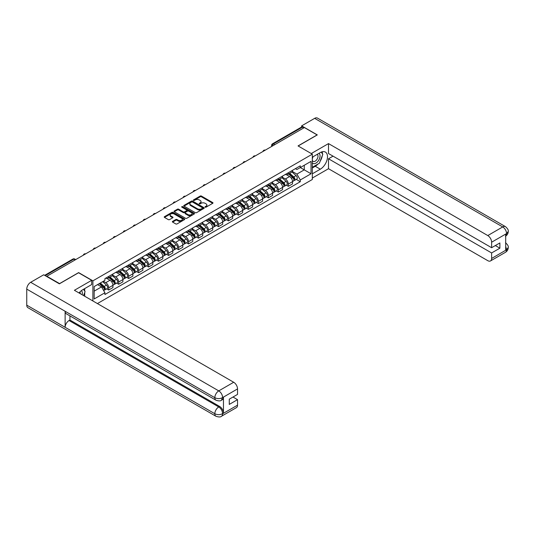 <?xml version="1.0" encoding="UTF-8"?>
<svg xmlns="http://www.w3.org/2000/svg" width="535" height="535" viewBox="0 0 535 535"><rect width="100%" height="100%" fill="white"/><g stroke="black" fill="none" stroke-linecap="round" stroke-linejoin="round"><path stroke-width="0.8" d="M205.186 207.165A0.622 0.361 0 0 0 206.062 207.165L212.736 203.313A0.889 0.515 0 0 0 212.997 202.952A0.889 0.515 0 0 0 212.736 202.591L201.434 196.064A0.889 0.515 0 0 0 200.177 196.064L193.503 199.916A0.622 0.361 0 0 0 194.386 200.424L195.248 199.923A2.842 1.638 0 0 1 199.267 199.923L200.204 200.471A2.842 1.638 0 0 1 201.04 201.628A2.842 1.638 0 0 1 200.204 202.792L199.341 203.287A0.622 0.361 0 0 0 200.224 203.795L201.086 203.3A2.842 1.638 0 0 1 205.106 203.3L206.049 203.842A2.842 1.638 0 0 1 206.878 204.999A2.842 1.638 0 0 1 206.049 206.162L205.186 206.657A0.622 0.361 0 0 0 205.186 207.165L205.186 206.657M172.611 221.37A0.889 0.515 0 0 0 172.35 221.731A0.889 0.515 0 0 0 172.611 222.092L175.781 223.924A0.889 0.515 0 0 0 177.038 223.924L184.448 219.644A0.889 0.515 0 0 0 184.709 219.283A0.889 0.515 0 0 0 184.448 218.922L173.146 212.395A0.889 0.515 0 0 0 171.889 212.395L164.479 216.675A0.889 0.515 0 0 0 164.218 217.036A0.889 0.515 0 0 0 164.479 217.397L168.311 219.611A0.889 0.515 0 0 0 169.562 219.611L172.738 217.778A0.889 0.515 0 0 0 172.992 217.417A0.889 0.515 0 0 0 172.738 217.056L170.839 215.959A2.374 1.371 0 0 1 170.143 214.99A2.374 1.371 0 0 1 171.608 213.719A2.374 1.371 0 0 1 174.196 214.02L181.639 218.313A2.374 1.371 0 0 1 182.335 219.283A2.374 1.371 0 0 1 180.863 220.554A2.374 1.371 0 0 1 178.275 220.253L177.038 219.537A0.889 0.515 0 0 0 175.781 219.537L172.611 221.37L172.611 222.092M92.896 280.842L78.632 272.603L59.566 283.61L46.839 276.261L304.382 127.564L317.115 134.914L298.048 145.921L312.32 154.16L92.896 280.842L92.896 300.964M195.308 212.649A0.889 0.515 0 0 0 196.566 212.649L203.975 208.376A0.889 0.515 0 0 0 204.236 208.008A0.889 0.515 0 0 0 203.975 207.647L192.674 201.12A0.889 0.515 0 0 0 191.416 201.12L184.007 205.4A0.889 0.515 0 0 0 183.746 205.761A0.889 0.515 0 0 0 184.007 206.122L195.308 212.649M182.087 207.299A0.622 0.361 0 0 1 182.723 207.386L182.723 206.65L194.212 213.284A0.889 0.515 0 0 1 194.472 213.646A0.889 0.515 0 0 1 194.212 214.007L186.802 218.287A0.889 0.515 0 0 1 185.545 218.287L174.243 211.76L177.413 209.947L177.413 209.205L174.243 211.037A0.889 0.515 0 0 0 173.982 211.399A0.889 0.515 0 0 0 174.243 211.76L174.243 211.037M177.413 209.947A0.889 0.515 0 0 1 178.67 209.947L178.67 209.205A0.889 0.515 0 0 0 177.413 209.205M178.67 209.205L183.251 211.853A0.889 0.515 0 0 0 184.508 211.853L186.615 210.636A0.889 0.515 0 0 0 186.875 210.275A0.889 0.515 0 0 0 186.615 209.914L181.84 207.159A0.622 0.361 0 0 1 182.723 206.65M97.403 303.572L312.32 179.492L312.32 154.16M274.763 144.664L273.425 143.888A1.812 1.043 60 0 0 272.516 143.801L301.499 127.069A1.812 1.043 60 0 1 302.402 127.156L273.425 143.888A1.812 1.043 120 0 0 272.141 146.108L272.141 146.182M303.746 127.932L302.402 127.156M288.325 172.738A4.16 2.401 60 0 1 287.462 174.604L291.689 172.163A4.16 2.401 -120 0 0 292.551 170.297M282.333 177.219L285.382 178.978A4.16 2.401 60 0 1 288.325 184.073L292.551 181.639A4.16 2.401 -120 0 0 289.609 176.537L286.586 174.791M292.551 181.639L292.551 183.886L288.325 186.327L286.305 185.157M287.462 174.604A4.16 2.401 60 0 1 285.416 174.417M288.325 184.073L288.325 186.327M278.347 178.496A4.16 2.401 60 0 1 277.484 180.362L281.711 177.928A4.16 2.401 -120 0 0 282.567 176.062M276.321 190.921L278.347 192.085L282.567 189.651L282.567 187.397A4.16 2.401 -120 0 0 279.624 182.301L276.608 180.556M277.484 180.362A4.16 2.401 60 0 1 275.438 180.175M272.355 182.977L275.405 184.736A4.16 2.401 60 0 1 278.347 189.838L278.347 192.085M268.369 184.261A4.16 2.401 60 0 1 267.507 186.126L271.726 183.686A4.16 2.401 -120 0 0 272.589 181.82M266.343 196.679L268.369 197.85L272.589 195.409L272.589 193.162A4.16 2.401 -120 0 0 269.647 188.059L266.624 186.32M267.507 186.126A4.16 2.401 60 0 1 265.46 185.939M262.377 188.741L265.427 190.5A4.16 2.401 60 0 1 268.369 195.596L268.369 197.85M258.392 190.019A4.16 2.401 60 0 1 257.529 191.891L261.749 189.45A4.16 2.401 -120 0 0 262.611 187.584M256.365 202.444L258.392 203.614L262.611 201.173L262.611 198.92A4.16 2.401 -120 0 0 259.669 193.824L256.646 192.078M257.529 191.891A4.16 2.401 60 0 1 255.476 191.697M252.4 194.499L255.449 196.265A4.16 2.401 60 0 1 258.392 201.361L258.392 203.614M248.407 195.783A4.16 2.401 60 0 1 247.544 197.649L251.771 195.215A4.16 2.401 -120 0 0 252.634 193.342M246.388 208.202L248.407 209.372L252.634 206.938L252.634 204.684A4.16 2.401 -120 0 0 249.691 199.588L246.668 197.843M247.544 197.649A4.16 2.401 60 0 1 245.498 197.462M242.415 200.264L245.465 202.023A4.16 2.401 60 0 1 248.407 207.119L248.407 209.372M238.429 201.541A4.16 2.401 60 0 1 237.567 203.414L241.793 200.973A4.16 2.401 -120 0 0 242.649 199.107M236.403 213.967L238.429 215.137L242.649 212.696L242.649 210.442A4.16 2.401 -120 0 0 239.707 205.346L236.684 203.601M237.567 203.414A4.16 2.401 60 0 1 235.52 203.226M232.437 206.022L235.487 207.787A4.16 2.401 60 0 1 238.429 212.883L238.429 215.137M228.452 207.306A4.16 2.401 60 0 1 227.589 209.172L231.809 206.737A4.16 2.401 -120 0 0 232.672 204.865M226.425 219.724L228.452 220.895L232.672 218.461L232.672 216.207A4.16 2.401 -120 0 0 229.729 211.111L226.706 209.366M227.589 209.172A4.16 2.401 60 0 1 225.543 208.984M222.46 211.786L225.509 213.545A4.16 2.401 60 0 1 228.452 218.641L228.452 220.895M218.474 213.064A4.16 2.401 60 0 1 217.611 214.936L221.831 212.495A4.16 2.401 -120 0 0 222.694 210.629M216.448 225.489L218.474 226.659L222.694 224.218L222.694 221.965A4.16 2.401 -120 0 0 219.751 216.869L216.728 215.123M217.611 214.936A4.16 2.401 60 0 1 215.558 214.749M212.482 217.544L215.531 219.31A4.16 2.401 60 0 1 218.474 224.406L218.474 226.659M208.489 218.828A4.16 2.401 60 0 1 207.627 220.694L211.853 218.26A4.16 2.401 -120 0 0 212.716 216.387M206.47 231.254L208.489 232.417L212.716 229.983L212.716 227.729A4.16 2.401 -120 0 0 209.773 222.634L206.751 220.888M207.627 220.694A4.16 2.401 60 0 1 205.58 220.507M202.498 223.309L205.547 225.068A4.16 2.401 60 0 1 208.489 230.164L208.489 232.417M198.512 224.586A4.16 2.401 60 0 1 197.649 226.459L201.869 224.018A4.16 2.401 -120 0 0 202.732 222.152M196.485 237.012L198.512 238.182L202.732 235.741L202.732 233.487A4.16 2.401 -120 0 0 199.789 228.391L196.766 226.646M197.649 226.459A4.16 2.401 60 0 1 195.603 226.272M192.52 229.074L195.569 230.832A4.16 2.401 60 0 1 198.512 235.928L198.512 238.182M188.534 230.351A4.16 2.401 60 0 1 187.671 232.217L191.891 229.782A4.16 2.401 -120 0 0 192.754 227.91M186.508 242.776L188.534 243.94L192.754 241.506L192.754 239.252A4.16 2.401 -120 0 0 189.811 234.156L186.789 232.411M187.671 232.217A4.16 2.401 60 0 1 185.625 232.029M182.542 234.832L185.591 236.59A4.16 2.401 60 0 1 188.534 241.686L188.534 243.94M178.556 236.116A4.16 2.401 60 0 1 177.694 237.981L181.913 235.54A4.16 2.401 -120 0 0 182.776 233.675M176.53 248.534L178.556 249.705L182.776 247.264L182.776 245.017A4.16 2.401 -120 0 0 179.834 239.914L176.811 238.169M177.694 237.981A4.16 2.401 60 0 1 175.64 237.794M172.564 240.596L175.614 242.355A4.16 2.401 60 0 1 178.556 247.451L178.556 249.705M168.572 241.873A4.16 2.401 60 0 1 167.709 243.739L171.936 241.305A4.16 2.401 -120 0 0 172.798 239.439M166.552 254.299L168.572 255.462L172.798 253.028L172.798 250.775A4.16 2.401 -120 0 0 169.856 245.679L166.833 243.933M167.709 243.739A4.16 2.401 60 0 1 165.663 243.552M162.58 246.354L165.629 248.113A4.16 2.401 60 0 1 168.572 253.215L168.572 255.462M158.594 247.638A4.16 2.401 60 0 1 157.731 249.504L161.951 247.063A4.16 2.401 -120 0 0 162.814 245.197M156.568 260.057L158.594 261.227L162.814 258.793L162.814 256.539A4.16 2.401 -120 0 0 159.871 251.437L156.849 249.698M157.731 249.504A4.16 2.401 60 0 1 155.685 249.317M152.602 252.119L155.652 253.878A4.16 2.401 60 0 1 158.594 258.973L158.594 261.227M148.616 253.396A4.16 2.401 60 0 1 147.754 255.269L151.973 252.828A4.16 2.401 -120 0 0 152.836 250.962M146.59 265.821L148.616 266.992L152.836 264.551L152.836 262.297A4.16 2.401 -120 0 0 149.894 257.201L146.871 255.456M147.754 255.269A4.16 2.401 60 0 1 145.707 255.075M142.624 257.877L145.674 259.642A4.16 2.401 60 0 1 148.616 264.738L148.616 266.992M138.632 259.161A4.16 2.401 60 0 1 137.776 261.026L141.996 258.592A4.16 2.401 -120 0 0 142.858 256.72M136.612 271.579L138.632 272.75L142.858 270.315L142.858 268.062A4.16 2.401 -120 0 0 139.916 262.966L136.893 261.22M137.776 261.026A4.16 2.401 60 0 1 135.723 260.839M132.64 263.641L135.689 265.4A4.16 2.401 60 0 1 138.632 270.496L138.632 272.75M128.654 264.919A4.16 2.401 60 0 1 127.791 266.791L132.018 264.35A4.16 2.401 -120 0 0 132.881 262.484M126.635 277.344L128.654 278.514L132.881 276.073L132.881 273.82A4.16 2.401 -120 0 0 129.938 268.724L126.915 266.978M127.791 266.791A4.16 2.401 60 0 1 125.745 266.604M122.662 269.399L125.712 271.165A4.16 2.401 60 0 1 128.654 276.261L128.654 278.514M118.676 270.683A4.16 2.401 60 0 1 117.814 272.549L122.033 270.115A4.16 2.401 -120 0 0 122.896 268.242M116.65 283.102L118.676 284.272L122.896 281.838L122.896 279.584A4.16 2.401 -120 0 0 119.954 274.488L116.931 272.743M117.814 272.549A4.16 2.401 60 0 1 115.767 272.362M112.684 275.164L115.734 276.923A4.16 2.401 60 0 1 118.676 282.019L118.676 284.272M108.699 276.441A4.16 2.401 60 0 1 107.836 278.314L112.056 275.873A4.16 2.401 -120 0 0 112.918 274.007M106.672 288.867L108.699 290.037L112.918 287.596L112.918 285.342A4.16 2.401 -120 0 0 109.976 280.246L106.953 278.501M107.836 278.314A4.16 2.401 60 0 1 105.79 278.126M103.322 281.283L105.756 282.687A4.16 2.401 60 0 1 108.699 287.783L108.699 290.037M295.394 168.652L296.898 169.521L311.036 161.363L304.254 165.275L304.254 169.856L296.898 174.102L292.317 171.454M94.173 291.14L101.53 286.894L104.92 292.765L94.173 298.971L94.173 286.566L104.92 280.36L104.92 278.621L300.289 165.83L300.289 167.562L311.036 173.768L300.289 179.974L296.898 174.102M311.036 161.363L311.036 173.768M104.92 292.765L104.92 294.504L300.289 181.713L300.289 179.974M101.53 286.894L97.564 284.607M296.283 179.399L300.289 181.713M205.433 207.252L206.049 206.898A2.842 1.638 0 0 0 206.878 205.741L206.878 204.999M201.04 201.628L201.04 202.37A2.842 1.638 0 0 1 200.204 203.527L199.588 203.882M212.723 203.32L201.434 196.806A0.889 0.515 0 0 0 200.177 196.806L193.75 200.511M203.975 207.647L203.975 208.376L192.674 201.862A0.889 0.515 0 0 0 191.416 201.862L184.02 206.129M202.404 208.262A0.622 0.361 0 0 0 202.404 207.754L192.486 202.029A0.622 0.361 0 0 0 191.604 202.029L190.694 202.551A2.842 1.638 0 0 0 189.865 203.715A2.842 1.638 0 0 0 190.694 204.872L197.475 208.79A2.842 1.638 0 0 0 201.494 208.79L202.404 208.262L202.404 209.004A0.622 0.361 0 0 0 202.584 208.75L202.584 208.008M189.865 203.715L189.865 204.45A2.842 1.638 0 0 0 190.694 205.614L190.694 204.872M202.404 209.004L201.494 209.526A2.842 1.638 0 0 1 197.475 209.526L190.694 205.614M178.67 209.947L183.251 212.589A0.889 0.515 0 0 0 184.508 212.589L186.615 211.378A0.889 0.515 0 0 0 186.875 211.017L186.875 210.275M182.723 207.386L194.198 214.02M188.012 214.602A2.374 1.371 0 0 0 190.6 214.896A2.374 1.371 0 0 0 192.065 213.632A2.374 1.371 0 0 0 191.37 212.662L188.748 211.144A0.889 0.515 0 0 0 187.491 211.144L185.391 212.362A0.889 0.515 0 0 0 185.13 212.723A0.889 0.515 0 0 0 185.391 213.084L188.012 214.602L188.012 215.337A2.374 1.371 0 0 0 190.6 215.632A2.374 1.371 0 0 0 192.065 214.368L192.065 213.632M185.13 212.723L185.13 213.465A0.889 0.515 0 0 0 185.391 213.826L185.391 213.084M188.012 215.337L185.391 213.826M182.335 219.283L182.335 220.025A2.374 1.371 0 0 1 180.863 221.289A2.374 1.371 0 0 1 178.275 220.995L177.038 220.28A0.889 0.515 0 0 0 175.781 220.28L172.624 222.099M170.143 214.99L170.143 215.725A2.374 1.371 0 0 0 170.839 216.695L170.839 215.959M172.738 217.056L172.738 217.778L170.839 216.695M184.448 218.922L184.448 219.644L173.146 213.137A0.889 0.515 0 0 0 171.889 213.137L164.492 217.404L164.479 216.675M288.619 173.942L292.685 177.566A2.26 1.304 60 0 1 293.394 181.064L292.551 181.552M288.726 174.035L290.639 175.139M289.027 173.701L293.548 177.74A1.083 0.629 60 0 1 293.889 179.419A1.083 0.629 60 0 1 293.795 179.459M289.702 173.313L293.768 176.938A2.26 1.304 60 0 1 294.477 180.435A2.26 1.304 60 0 1 293.795 180.509M291.97 171.949L296.076 175.607A2.26 1.304 60 0 1 296.785 179.105L294.477 180.435M278.635 179.7L282.701 183.331A2.26 1.304 60 0 1 283.41 186.829L282.567 187.31M278.742 179.793L280.661 180.904M279.049 179.466L283.57 183.498A1.083 0.629 60 0 1 283.911 185.177A1.083 0.629 60 0 1 283.811 185.217M279.725 179.071L283.791 182.702A2.26 1.304 60 0 1 284.5 186.2A2.26 1.304 60 0 1 283.817 186.274M281.992 177.714L286.091 181.372A2.26 1.304 60 0 1 286.8 184.869L284.5 186.2M268.657 185.464L272.723 189.089A2.26 1.304 60 0 1 273.432 192.587L272.589 193.075M268.764 185.558L270.677 186.661M269.065 185.224L273.592 189.263A1.083 0.629 60 0 1 273.933 190.941A1.083 0.629 60 0 1 273.833 190.982M269.747 184.836L273.813 188.46A2.26 1.304 60 0 1 274.522 191.958A2.26 1.304 60 0 1 273.84 192.032M272.014 183.472L276.113 187.136A2.26 1.304 60 0 1 276.822 190.627L274.522 191.958M318.078 163.977A10.178 5.878 120 0 1 315.262 166.271L320.311 169.187A10.178 5.878 120 0 0 326.959 160.219A10.178 5.878 120 0 0 325.4 152.067A10.178 5.878 120 0 0 320.311 152.569L312.32 157.183M320.311 169.187L312.32 173.808M312.32 178.055L328.503 168.712L328.503 158.775L491.625 252.955L491.625 258.459L506.658 249.698L505.702 250.146L505.702 234.263L506.565 233.581L491.625 242.208A5.43 3.136 -120 0 0 487.786 235.56L502.726 226.934L314.654 118.349L301.633 125.865L317.308 134.914L298.149 145.975M333.044 156.153L328.503 158.775M495.336 245.565L499.877 248.186L499.877 242.943L491.625 247.712L328.503 153.532L328.503 143.594L487.786 235.56M311.263 153.545L328.503 143.594M328.503 168.712L487.786 260.672A5.43 3.136 -120 0 0 490.501 260.94A5.43 3.136 -120 0 0 491.625 258.459M314.654 118.349A5.564 3.21 -60 0 1 317.436 118.075L505.508 226.659A5.564 3.21 -60 0 0 502.726 226.934A5.43 3.136 60 0 1 506.565 233.581M301.633 127.009L301.633 125.865M491.625 247.712L491.625 242.208M499.877 248.186L491.625 252.955M320.097 161.316A10.178 5.878 120 0 0 322.291 155.672M322.458 153.846A10.178 5.878 120 0 0 322.204 151.773M315.262 166.271L312.32 167.97M505.702 246.347L506.565 249.651M505.508 242.723C507.688 244.689 508.604 246.26 508.25 247.431L506.665 249.698M505.508 226.659C507.688 228.605 508.604 230.19 508.25 231.408L506.658 233.635M215.979 400.207A5.564 3.21 -60 0 1 214.823 397.692C217.384 398.923 219.945 398.916 222.493 397.665L221.47 400.2C220.56 401.123 218.728 401.123 215.979 400.207L66.287 313.784A5.564 3.21 -60 0 1 65.13 311.27L26.75 289.114A5.564 3.21 -60 0 1 30.682 282.299L43.703 274.783L59.378 283.831L78.565 272.75L91.679 280.32L91.679 284.566L82.597 289.816A10.178 5.878 120 0 0 79.033 292.966M91.679 280.32L74.405 290.291L233.695 382.257A5.43 3.136 60 0 1 237.533 388.905L237.533 394.409L229.281 399.17L229.281 404.42L237.533 399.652L237.533 405.156A5.43 3.136 60 0 1 236.41 407.643L221.47 416.263A5.43 3.136 -120 0 0 222.6 413.782L237.533 405.156M84.483 296.109L86.63 297.346M84.711 295.982L84.711 292.571M84.711 291.047L84.711 288.592M221.47 416.263C220.607 417.186 218.775 417.186 215.979 416.27L27.9 307.685A5.564 3.21 -60 0 1 26.75 305.144L65.13 327.3A5.564 3.21 -60 0 1 69.069 320.525L218.761 406.948L219.624 406.446A5.43 3.136 60 0 1 223.463 413.1L223.463 397.217A5.43 3.136 60 0 1 222.339 399.698L221.47 400.2M26.75 289.114L26.75 305.144M30.682 282.299L218.761 390.884A5.564 3.21 -60 0 0 214.823 397.692L65.13 311.27L65.13 327.3L214.823 413.722C217.377 414.959 219.938 414.959 222.5 413.722L222.6 413.782M237.533 399.652L232.992 397.03M69.931 315.884L69.931 320.024L219.624 406.446M69.931 320.024L69.069 320.525M312.32 162.834A5.878 3.397 120 0 0 316.994 162.332A5.878 3.397 120 0 0 320.057 155.932A5.878 3.397 120 0 0 318.987 153.331M312.808 156.902A5.878 3.397 120 0 0 312.32 157.959M312.32 159.925A4.026 2.327 120 0 0 313.129 161.383A4.026 2.327 120 0 0 316.232 160.299A4.026 2.327 120 0 0 317.991 156.253A4.026 2.327 120 0 0 317.155 154.408A4.026 2.327 120 0 0 317.141 154.401M313.142 156.708A4.026 2.327 120 0 0 312.32 159.122M321.234 152.107L322.806 154.341L319.355 163.242L312.447 167.234M82.143 294.758A5.878 3.397 120 0 0 82.343 293.173A5.878 3.397 120 0 0 81.367 290.645M80.27 293.675A4.026 2.327 120 0 0 80.27 293.494A4.026 2.327 120 0 0 79.855 292.023M83.48 289.301L85.092 291.588L83.547 295.567M258.679 191.222L262.745 194.854A2.26 1.304 60 0 1 263.454 198.351L262.611 198.839M258.786 191.323L260.699 192.426M259.087 190.988L263.615 195.028A1.083 0.629 60 0 1 263.956 196.706A1.083 0.629 60 0 1 263.855 196.74M259.763 190.594L263.829 194.225A2.26 1.304 60 0 1 264.544 197.723A2.26 1.304 60 0 1 263.855 197.796M262.03 189.236L266.136 192.894A2.26 1.304 60 0 1 266.845 196.392L264.544 197.723M248.695 196.987L252.767 200.612A2.26 1.304 60 0 1 253.476 204.109L252.634 204.597M248.808 197.081L250.721 198.184M249.109 196.746L253.63 200.785A1.083 0.629 60 0 1 253.971 202.464A1.083 0.629 60 0 1 253.878 202.504M249.785 196.358L253.851 199.983A2.26 1.304 60 0 1 254.56 203.481A2.26 1.304 60 0 1 253.878 203.554M252.052 194.994L256.158 198.659A2.26 1.304 60 0 1 256.867 202.156L254.56 203.481M238.717 202.745L242.783 206.376A2.26 1.304 60 0 1 243.492 209.874L242.649 210.362M238.824 202.845L240.743 203.949M239.132 202.511L243.652 206.55A1.083 0.629 60 0 1 243.993 208.229A1.083 0.629 60 0 1 243.893 208.269M239.807 202.116L243.873 205.748A2.26 1.304 60 0 1 244.582 209.245A2.26 1.304 60 0 1 243.9 209.319M242.074 200.759L246.174 204.417A2.26 1.304 60 0 1 246.882 207.914L244.582 209.245M228.739 208.51L232.805 212.134A2.26 1.304 60 0 1 233.514 215.632L232.672 216.12M228.846 208.603L230.759 209.707M229.147 208.269L233.675 212.308A1.083 0.629 60 0 1 234.016 213.987A1.083 0.629 60 0 1 233.915 214.027M229.829 207.881L233.895 211.512A2.26 1.304 60 0 1 234.604 215.003A2.26 1.304 60 0 1 233.922 215.077M232.096 206.517L236.196 210.181A2.26 1.304 60 0 1 236.905 213.679L234.604 215.003M218.761 214.267L222.827 217.899A2.26 1.304 60 0 1 223.536 221.396L222.694 221.885M218.868 214.368L220.781 215.471M219.169 214.033L223.697 218.073A1.083 0.629 60 0 1 224.038 219.751A1.083 0.629 60 0 1 223.938 219.791M219.845 213.639L223.911 217.27A2.26 1.304 60 0 1 224.626 220.768A2.26 1.304 60 0 1 223.938 220.841M222.112 212.281L226.218 215.939A2.26 1.304 60 0 1 226.927 219.437L224.626 220.768M208.777 220.032L212.85 223.663A2.26 1.304 60 0 1 213.559 227.154L212.716 227.642M208.891 220.126L210.803 221.236M209.192 219.791L213.712 223.831A1.083 0.629 60 0 1 214.053 225.509A1.083 0.629 60 0 1 213.96 225.549M209.867 219.403L213.933 223.035A2.26 1.304 60 0 1 214.642 226.532A2.26 1.304 60 0 1 213.96 226.599M212.134 218.039L216.24 221.704A2.26 1.304 60 0 1 216.949 225.202L214.642 226.532M198.799 225.79L202.865 229.421A2.26 1.304 60 0 1 203.574 232.919L202.732 233.407M198.906 225.89L200.826 226.994M199.214 225.556L203.735 229.595A1.083 0.629 60 0 1 204.076 231.274A1.083 0.629 60 0 1 203.975 231.314M199.889 225.168L203.955 228.793A2.26 1.304 60 0 1 204.664 232.29A2.26 1.304 60 0 1 203.982 232.364M202.156 223.804L206.256 227.462A2.26 1.304 60 0 1 206.965 230.959L204.664 232.29M188.822 231.555L192.888 235.186A2.26 1.304 60 0 1 193.596 238.684L192.754 239.165M188.929 231.648L190.841 232.758M189.229 231.321L193.757 235.353A1.083 0.629 60 0 1 194.098 237.032A1.083 0.629 60 0 1 193.998 237.072M189.912 230.926L193.978 234.557A2.26 1.304 60 0 1 194.686 238.055A2.26 1.304 60 0 1 194.004 238.128M192.179 229.568L196.278 233.227A2.26 1.304 60 0 1 196.987 236.724L194.686 238.055M178.844 237.319L182.91 240.944A2.26 1.304 60 0 1 183.619 244.441L182.776 244.93M178.951 237.413L180.863 238.516M179.252 237.079L183.779 241.118A1.083 0.629 60 0 1 184.12 242.796A1.083 0.629 60 0 1 184.02 242.837M179.927 236.691L183.993 240.315A2.26 1.304 60 0 1 184.709 243.813A2.26 1.304 60 0 1 184.02 243.886M182.194 235.326L186.3 238.984A2.26 1.304 60 0 1 187.009 242.482L184.709 243.813M168.859 243.077L172.925 246.709A2.26 1.304 60 0 1 173.641 250.206L172.792 250.694M168.973 243.171L170.886 244.281M169.274 242.843L173.795 246.876A1.083 0.629 60 0 1 174.136 248.554A1.083 0.629 60 0 1 174.042 248.594M169.949 242.449L174.015 246.08A2.26 1.304 60 0 1 174.724 249.577A2.26 1.304 60 0 1 174.042 249.651M172.216 241.091L176.316 244.749A2.26 1.304 60 0 1 177.031 248.247L174.724 249.577M158.882 248.842L162.948 252.466A2.26 1.304 60 0 1 163.656 255.964L162.814 256.452M158.989 248.935L160.901 250.039M159.296 248.601L163.817 252.64A1.083 0.629 60 0 1 164.158 254.319A1.083 0.629 60 0 1 164.058 254.359M159.972 248.213L164.038 251.838A2.26 1.304 60 0 1 164.747 255.335A2.26 1.304 60 0 1 164.064 255.409M162.239 246.849L166.338 250.514A2.26 1.304 60 0 1 167.047 254.011L164.747 255.335M148.904 254.6L152.97 258.231A2.26 1.304 60 0 1 153.679 261.729L152.836 262.217M149.011 254.7L150.923 255.804M149.312 254.366L153.839 258.405A1.083 0.629 60 0 1 154.18 260.084A1.083 0.629 60 0 1 154.08 260.117M149.994 253.971L154.06 257.602A2.26 1.304 60 0 1 154.769 261.1A2.26 1.304 60 0 1 154.087 261.174M152.261 252.614L156.36 256.272A2.26 1.304 60 0 1 157.069 259.769L154.769 261.1M138.926 260.364L142.992 263.989A2.26 1.304 60 0 1 143.701 267.487L142.858 267.975M139.033 260.458L140.946 261.561M139.334 260.124L143.862 264.163A1.083 0.629 60 0 1 144.203 265.841A1.083 0.629 60 0 1 144.102 265.882M140.01 259.736L144.075 263.36A2.26 1.304 60 0 1 144.791 266.858A2.26 1.304 60 0 1 144.102 266.932M142.277 258.372L146.383 262.036A2.26 1.304 60 0 1 147.092 265.534L144.791 266.858M128.942 266.122L133.008 269.754A2.26 1.304 60 0 1 133.723 273.251L132.874 273.739M129.049 266.223L130.968 267.326M129.356 265.888L133.877 269.928A1.083 0.629 60 0 1 134.218 271.606A1.083 0.629 60 0 1 134.124 271.646M130.032 265.494L134.098 269.125A2.26 1.304 60 0 1 134.807 272.623A2.26 1.304 60 0 1 134.124 272.696M132.299 264.136L136.398 267.794A2.26 1.304 60 0 1 137.114 271.292L134.807 272.623M118.964 271.887L123.03 275.512A2.26 1.304 60 0 1 123.739 279.009L122.896 279.497M119.071 271.981L120.984 273.084M119.372 271.646L123.899 275.685A1.083 0.629 60 0 1 124.24 277.364A1.083 0.629 60 0 1 124.14 277.404M120.054 271.258L124.12 274.89A2.26 1.304 60 0 1 124.829 278.387A2.26 1.304 60 0 1 124.147 278.454M122.321 269.894L126.42 273.559A2.26 1.304 60 0 1 127.129 277.056L124.829 278.387M108.986 277.645L113.052 281.276A2.26 1.304 60 0 1 113.761 284.774L112.918 285.262M109.093 277.745L111.006 278.849M109.394 277.411L113.922 281.45A1.083 0.629 60 0 1 114.263 283.129A1.083 0.629 60 0 1 114.162 283.169M110.07 277.016L114.142 280.648A2.26 1.304 60 0 1 114.851 284.145A2.26 1.304 60 0 1 114.169 284.219M112.343 275.659L116.443 279.317A2.26 1.304 60 0 1 117.152 282.814L114.851 284.145M99.256 283.63L103.074 287.041A2.26 1.304 60 0 1 103.783 290.532L103.67 290.599M99.296 283.61L101.028 284.613M99.664 283.396L103.944 287.208A1.083 0.629 60 0 1 104.285 288.887A1.083 0.629 60 0 1 104.185 288.927M100.339 283.002L104.158 286.412A2.26 1.304 60 0 1 104.867 289.91A2.26 1.304 60 0 1 104.185 289.977M102.646 281.671L106.465 285.081A2.26 1.304 60 0 1 107.174 288.579L104.867 289.91M272.208 146.142L272.141 146.108A1.812 1.043 0 0 1 271.613 145.366L271.613 146.483M118.676 282.019L122.896 279.584M128.654 276.261L132.881 273.82M138.632 270.496L142.858 268.062M148.616 264.738L152.836 262.297M158.594 258.973L162.814 256.539M168.572 253.215L172.798 250.775M178.556 247.451L182.776 245.017M188.534 241.686L192.754 239.252M198.512 235.928L202.732 233.487M208.489 230.164L212.716 227.729M218.474 224.406L222.694 221.965M228.452 218.641L232.672 216.207M238.429 212.883L242.649 210.442M248.407 207.119L252.634 204.684M258.392 201.361L262.611 198.92M268.369 195.596L272.589 193.162M278.347 189.838L282.567 187.397M108.699 287.783L112.918 285.342M105.756 282.687L109.976 280.246M115.734 276.923L119.954 274.488M125.712 271.165L129.938 268.724M135.689 265.4L139.916 262.966M145.674 259.642L149.894 257.201M155.652 253.878L159.871 251.437M165.629 248.113L169.856 245.679M175.614 242.355L179.834 239.914M185.591 236.59L189.811 234.156M195.569 230.832L199.789 228.391M205.547 225.068L209.773 222.634M215.531 219.31L219.751 216.869M225.509 213.545L229.729 211.111M235.487 207.787L239.707 205.346M245.465 202.023L249.691 199.588M255.449 196.265L259.669 193.824M265.427 190.5L269.647 188.059M275.405 184.736L279.624 182.301M285.382 178.978L289.609 176.537M265.119 150.235A1.812 1.043 120 0 0 264.323 150.696M255.141 155.993A1.812 1.043 120 0 0 254.346 156.454M245.164 161.757A1.812 1.043 120 0 0 244.361 162.219M235.186 167.515A1.812 1.043 120 0 0 234.383 167.977M225.202 173.28A1.812 1.043 120 0 0 224.406 173.741M215.224 179.044A1.812 1.043 120 0 0 214.428 179.506M205.246 184.802A1.812 1.043 120 0 0 204.444 185.264M195.268 190.567A1.812 1.043 120 0 0 194.466 191.028M185.284 196.325A1.812 1.043 120 0 0 184.488 196.786M175.306 202.09A1.812 1.043 120 0 0 174.51 202.551M165.328 207.847A1.812 1.043 120 0 0 164.526 208.309M155.344 213.612A1.812 1.043 120 0 0 154.548 214.074M145.366 219.37A1.812 1.043 120 0 0 144.57 219.832M135.388 225.135A1.812 1.043 120 0 0 134.593 225.596M125.411 230.893A1.812 1.043 120 0 0 124.608 231.354M115.426 236.657A1.812 1.043 120 0 0 114.63 237.119M105.448 242.422A1.812 1.043 120 0 0 104.653 242.883M95.471 248.18A1.812 1.043 120 0 0 94.668 248.641M85.493 253.944A1.812 1.043 120 0 0 84.691 254.406M75.174 259.896L73.83 259.121L45.207 275.652M75.709 259.589L74.739 259.034A1.812 1.043 120 0 0 73.83 259.121A1.812 1.043 60 0 0 72.927 259.034L44.672 275.344M206.049 206.898L206.049 206.162M199.341 203.795L199.341 203.287M200.204 203.527L200.204 202.792M193.503 200.424L193.503 199.916M200.177 196.806L200.177 196.064M201.434 196.806L201.434 196.064M212.736 203.313L212.736 202.591M184.007 206.122L184.007 205.4M191.416 201.862L191.416 201.12M192.674 201.862L192.674 201.12M197.475 209.526L197.475 208.79M201.494 209.526L201.494 208.79M183.251 212.589L183.251 211.853M184.508 212.589L184.508 211.853M186.615 211.378L186.615 210.636M194.212 214.007L194.212 213.284M175.781 220.28L175.781 219.537M177.038 220.28L177.038 219.537M178.275 220.995L178.275 220.253M171.889 213.137L171.889 212.395M173.146 213.137L173.146 212.395M292.685 177.566L291.414 178.302M294.116 178.924L293.708 179.158M296.076 175.607L293.768 176.938M282.701 183.331L281.437 184.06M284.138 184.682L283.731 184.916M286.091 181.372L283.791 182.702M272.723 189.089L271.452 189.825M274.161 190.447L273.753 190.681M276.113 187.136L273.813 188.46M508.25 247.451C508.19 249.577 507.254 251.203 505.441 252.319A5.43 3.136 -120 0 0 506.565 249.832M505.702 236.069L506.565 233.768M223.463 413.1L222.507 413.722M237.533 388.905L222.507 397.659M222.6 397.712L223.463 397.217M222.6 397.532A5.43 3.136 60 0 0 218.761 390.884L233.695 382.257M215.979 416.27A5.564 3.21 -60 0 1 214.823 413.722A5.564 3.21 -60 0 1 218.761 406.948C221.069 408.493 222.346 410.713 222.6 413.595M262.745 194.854L261.475 195.583M264.176 196.205L263.768 196.439M266.136 192.894L263.829 194.225M252.767 200.612L251.497 201.347M254.199 201.969L253.791 202.203M256.158 198.659L253.851 199.983M242.783 206.376L241.519 207.105M244.221 207.727L243.813 207.968M246.174 204.417L243.873 205.748M232.805 212.134L231.535 212.87M234.243 213.492L233.835 213.726M236.196 210.181L233.895 211.512M222.827 217.899L221.557 218.628M224.259 219.25L223.851 219.49M226.218 215.939L223.911 217.27M212.85 223.663L211.579 224.392M214.281 225.014L213.873 225.248M216.24 221.704L213.933 223.035M202.865 229.421L201.601 230.157M204.303 230.779L203.895 231.013M206.256 227.462L203.955 228.793M192.888 235.186L191.617 235.915M194.319 236.537L193.917 236.771M196.278 233.227L193.978 234.557M182.91 240.944L181.639 241.68M184.341 242.301L183.933 242.536M186.3 238.984L183.993 240.315M172.925 246.709L171.661 247.437M174.363 248.059L173.955 248.293M176.316 244.749L174.015 246.08M162.948 252.466L161.684 253.202M164.385 253.824L163.977 254.058M166.338 250.514L164.038 251.838M152.97 258.231L151.699 258.96M154.401 259.582L154 259.816M156.36 256.272L154.06 257.602M142.992 263.989L141.721 264.725M144.423 265.347L144.015 265.581M146.383 262.036L144.075 263.36M133.008 269.754L131.744 270.483M134.445 271.105L134.038 271.345M136.398 267.794L134.098 269.125M123.03 275.512L121.766 276.247M124.468 276.869L124.06 277.103M126.42 273.559L124.12 274.89M113.052 281.276L111.782 282.005M114.483 282.627L114.075 282.868M116.443 279.317L114.142 280.648M103.074 287.041L101.978 287.669M104.506 288.392L104.098 288.626M106.465 285.081L104.158 286.412M265.273 150.148A1.812 1.812 0 0 0 262.952 151.485M255.295 155.906A1.812 1.812 0 0 0 252.975 157.25M245.318 161.67A1.812 1.812 0 0 0 242.997 163.008M235.34 167.428A1.812 1.812 0 0 0 233.013 168.772M225.355 173.193A1.812 1.812 0 0 0 223.035 174.53M215.378 178.951A1.812 1.812 0 0 0 213.057 180.295M205.4 184.715A1.812 1.812 0 0 0 203.079 186.053M195.415 190.473A1.812 1.812 0 0 0 193.095 191.818M185.438 196.238A1.812 1.812 0 0 0 183.117 197.575M175.46 201.996A1.812 1.812 0 0 0 173.139 203.34M165.482 207.761A1.812 1.812 0 0 0 163.162 209.098M155.498 213.525A1.812 1.812 0 0 0 153.177 214.863M145.52 219.283A1.812 1.812 0 0 0 143.199 220.627M135.542 225.048A1.812 1.812 0 0 0 133.222 226.385M125.564 230.806A1.812 1.812 0 0 0 123.244 232.15M115.58 236.57A1.812 1.812 0 0 0 113.26 237.908M105.602 242.328A1.812 1.812 0 0 0 103.282 243.672M95.625 248.093A1.812 1.812 0 0 0 93.304 249.43M85.647 253.851A1.812 1.812 0 0 0 83.326 255.195M74.739 259.034A1.812 1.812 0 0 0 72.927 259.034M272.516 143.801A1.812 1.812 0 0 0 271.613 145.366M490.501 260.94L505.441 252.319M508.25 231.421C508.176 233.534 507.24 235.139 505.441 236.249"/></g></svg>
